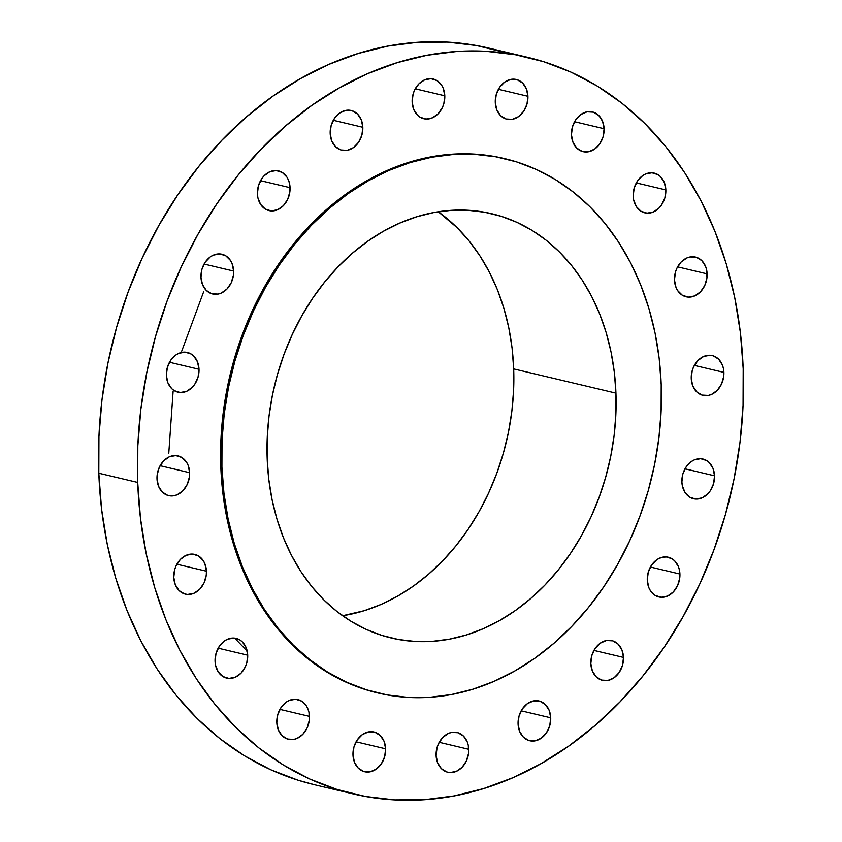 <?xml version="1.0" encoding="UTF-8"?>
<svg xmlns="http://www.w3.org/2000/svg" width="842" height="842" viewBox="0 0 842 842"><rect width="100%" height="100%" fill="white"/><g stroke="black" fill="none" stroke-linecap="round" stroke-linejoin="round"><path stroke-width="1.26" d="M233.623 271.061A20.408 16.082 -76.7 0 1 212.594 293.984A20.408 16.082 -76.7 0 1 200.975 277.186L202.49 284.596L206.269 290.406L211.731 293.742L218.025 294.09L221.204 293.111L226.972 289.027L231.276 282.67L233.455 275.008L233.623 271.061L232.097 263.651L230.466 260.483L225.761 255.821L219.762 253.937L213.394 255.137L210.374 256.842L205.238 262.167L201.933 269.314L200.975 277.186A20.408 16.082 -76.7 0 1 222.004 254.263A20.408 16.082 -76.7 0 1 233.623 271.061L204.08 264.062L233.623 271.061M290.069 187.671A20.408 16.082 -76.7 0 1 269.04 210.595A20.408 16.082 -76.7 0 1 257.42 193.807L257.873 197.638L260.578 204.385L265.283 209.048L271.282 210.921L277.649 209.721L283.417 205.637L287.722 199.28L289.901 191.629L289.616 183.84L288.543 180.262L286.912 177.094L282.207 172.431L276.208 170.558L269.84 171.747L264.062 175.841L261.683 178.788L258.378 185.924L257.42 193.807A20.408 16.082 -76.7 0 1 278.449 170.884A20.408 16.082 -76.7 0 1 290.069 187.671L260.525 180.672L290.069 187.671M330.18 133.415L331.706 140.814L335.484 146.634L340.936 149.971L347.241 150.318L353.43 147.624L358.566 142.298L361.871 135.152L362.828 127.279A20.408 16.082 -76.7 0 1 341.799 150.202A20.408 16.082 -76.7 0 1 330.18 133.415L330.18 133.415A20.408 16.082 -76.7 0 1 351.209 110.491A20.408 16.082 -76.7 0 1 362.828 127.279L361.313 119.869L357.534 114.059L352.082 110.723L345.778 110.376L339.589 113.07L334.453 118.396L331.148 125.532L330.18 133.415M333.295 120.28L362.828 127.279L333.295 120.28M444.797 95.788A20.408 16.082 -76.7 0 1 423.768 118.711A20.408 16.082 -76.7 0 1 412.148 101.924L413.664 109.334L417.443 115.144L420.011 117.164L425.999 119.038L432.378 117.838L438.145 113.754L442.45 107.397L443.829 103.661L444.797 95.788L443.271 88.378L441.64 85.21L436.935 80.548L430.936 78.674L424.568 79.874L418.79 83.958L414.485 90.315L413.106 94.041L412.148 101.924A20.408 16.082 -76.7 0 1 433.177 79.001A20.408 16.082 -76.7 0 1 444.797 95.788L415.253 88.789L444.797 95.788M495.275 102.419L496.801 109.828L500.58 115.638L506.031 118.975L512.336 119.322L518.525 116.628L523.661 111.302L526.966 104.155L527.923 96.283A20.408 16.082 -76.7 0 1 506.895 119.206A20.408 16.082 -76.7 0 1 495.275 102.419L495.275 102.419A20.408 16.082 -76.7 0 1 516.304 79.495A20.408 16.082 -76.7 0 1 527.923 96.283L526.408 88.873L522.629 83.063L517.177 79.727L510.873 79.38L504.684 82.074L499.538 87.4L496.243 94.536L495.275 102.419M498.39 89.284L527.923 96.283L498.39 89.284M571.444 134.846L572.97 142.256L576.749 148.066L582.201 151.402L588.505 151.749L594.694 149.055L599.83 143.729L603.135 136.593L604.093 128.721A20.408 16.082 -76.7 0 1 583.064 151.644A20.408 16.082 -76.7 0 1 571.444 134.846L571.444 134.846A20.408 16.082 -76.7 0 1 592.473 111.923A20.408 16.082 -76.7 0 1 604.093 128.721L602.577 121.311L598.799 115.491L593.347 112.165L587.042 111.818L580.843 114.501L575.707 119.827L572.413 126.974L571.444 134.846M574.56 121.722L604.093 128.721L574.56 121.722M665.843 189.913A20.408 16.082 -76.7 0 1 644.814 212.837A20.408 16.082 -76.7 0 1 633.195 196.039L633.647 199.88L636.352 206.616L641.057 211.279L647.056 213.152L653.424 211.963L659.202 207.869L661.58 204.922L664.885 197.786L665.843 189.913L664.317 182.504L660.549 176.683L657.981 174.673L651.982 172.789L645.614 173.989L642.593 175.694L637.457 181.019L634.163 188.166L633.195 196.039A20.408 16.082 -76.7 0 1 654.223 173.115A20.408 16.082 -76.7 0 1 665.843 189.913L636.31 182.914L665.843 189.913M707.122 273.871A20.408 16.082 -76.7 0 1 686.093 296.794A20.408 16.082 -76.7 0 1 674.474 280.007L676 287.406L677.631 290.585L682.346 295.247L688.335 297.121L694.703 295.921L700.481 291.837L704.786 285.48L706.954 277.828L706.67 270.04L705.607 266.461L701.828 260.652L696.376 257.315L690.072 256.968L686.904 257.947L681.125 262.041L676.821 268.387L675.442 272.124L674.474 280.007A20.408 16.082 -76.7 0 1 695.503 257.084A20.408 16.082 -76.7 0 1 707.122 273.871L677.589 266.872L707.122 273.871M723.899 372.396A20.408 16.082 -76.7 0 1 702.87 395.319A20.408 16.082 -76.7 0 1 691.25 378.521L692.777 385.931L696.555 391.74L702.007 395.077L708.311 395.424L711.479 394.445L717.258 390.351L721.562 384.005L723.731 376.342L723.446 368.554L722.383 364.986L718.605 359.166L713.153 355.829L710.048 355.271L703.68 356.471L697.902 360.555L693.597 366.912L692.219 370.648L691.25 378.521A20.408 16.082 -76.7 0 1 712.279 355.598A20.408 16.082 -76.7 0 1 723.899 372.396L694.366 365.396L723.899 372.396M714.532 475.814A20.408 16.082 -76.7 0 1 693.503 498.738A20.408 16.082 -76.7 0 1 681.883 481.95L682.336 485.781L685.041 492.528L689.745 497.19L695.745 499.064L702.112 497.864L707.89 493.78L710.269 490.833L713.574 483.687L714.532 475.814L713.006 468.405L709.238 462.595L706.67 460.574L700.67 458.701L694.303 459.9L691.282 461.605L686.146 466.931L682.841 474.067L681.883 481.95A20.408 16.082 -76.7 0 1 702.912 459.027A20.408 16.082 -76.7 0 1 714.532 475.814L684.988 468.815L714.532 475.814M679.926 574.034A20.408 16.082 -76.7 0 1 658.897 596.957A20.408 16.082 -76.7 0 1 647.277 580.159L648.803 587.569L650.434 590.737L655.139 595.399L661.138 597.273L667.506 596.083L673.284 591.989L677.589 585.643L679.757 577.98L679.473 570.192L678.41 566.624L674.631 560.804L672.063 558.783L666.075 556.909L659.707 558.109L656.686 559.814L651.54 565.14L648.245 572.286L647.277 580.159A20.408 16.082 -76.7 0 1 668.306 557.236A20.408 16.082 -76.7 0 1 679.926 574.034L650.392 567.034L679.926 574.034M590.831 663.538L592.358 670.948L596.136 676.768L601.588 680.094L607.892 680.441L614.081 677.757L619.217 672.432L622.522 665.285L623.48 657.413A20.408 16.082 -76.7 0 1 602.451 680.336A20.408 16.082 -76.7 0 1 590.831 663.538L590.831 663.538A20.408 16.082 -76.7 0 1 611.86 640.615A20.408 16.082 -76.7 0 1 623.48 657.413L621.964 650.003L618.186 644.193L612.734 640.857L606.429 640.509L600.23 643.204L595.094 648.529L591.8 655.665L590.831 663.538M593.947 650.413L623.48 657.413L593.947 650.413M518.072 723.931L519.588 731.34L523.366 737.16L528.818 740.486L535.123 740.834L541.322 738.15L546.458 732.824L549.752 725.678L550.721 717.805A20.408 16.082 -76.7 0 1 529.692 740.728A20.408 16.082 -76.7 0 1 518.072 723.931L518.072 723.931A20.408 16.082 -76.7 0 1 539.101 701.007A20.408 16.082 -76.7 0 1 550.721 717.805L549.194 710.395L545.416 704.586L539.964 701.249L533.66 700.902L527.471 703.596L522.335 708.922L519.03 716.058L518.072 723.931M521.177 710.806L550.721 717.805L521.177 710.806M468.752 749.296A20.408 16.082 -76.7 0 1 447.723 772.219A20.408 16.082 -76.7 0 1 436.103 755.421L437.63 762.831L441.408 768.651L446.86 771.977L449.965 772.546L456.332 771.346L462.111 767.262L466.415 760.905L468.584 753.253L468.299 745.454L467.236 741.886L463.458 736.076L458.006 732.74L451.701 732.393L448.533 733.371L442.755 737.455L438.45 743.812L437.072 747.549L436.103 755.421A20.408 16.082 -76.7 0 1 457.132 732.498A20.408 16.082 -76.7 0 1 468.752 749.296L439.219 742.297L468.752 749.296M352.977 754.927L354.493 762.336L358.271 768.157L363.733 771.482L370.027 771.83L376.227 769.146L381.363 763.82L384.657 756.674L385.625 748.801A20.408 16.082 -76.7 0 1 364.597 771.725A20.408 16.082 -76.7 0 1 352.977 754.927L352.977 754.927A20.408 16.082 -76.7 0 1 374.006 732.003A20.408 16.082 -76.7 0 1 385.625 748.801L384.099 741.392L380.321 735.582L374.869 732.245L368.564 731.898L362.376 734.592L357.24 739.918L353.935 747.054L352.977 754.927M356.082 741.802L385.625 748.801L356.082 741.802M309.456 716.374A20.408 16.082 -76.7 0 1 288.427 739.297A20.408 16.082 -76.7 0 1 276.808 722.499L278.334 729.909L282.102 735.719L287.564 739.055L293.858 739.402L297.037 738.423L302.804 734.34L307.109 727.983L309.288 720.32L309.003 712.532L307.93 708.964L306.299 705.796L301.594 701.133L295.595 699.249L289.227 700.449L286.206 702.154L281.07 707.48L277.765 714.626L276.808 722.499A20.408 16.082 -76.7 0 1 297.836 699.576A20.408 16.082 -76.7 0 1 309.456 716.374L279.912 709.374L309.456 716.374M247.706 655.181A20.408 16.082 -76.7 0 1 226.677 678.105A20.408 16.082 -76.7 0 1 215.057 661.307L215.51 665.148L218.215 671.884L222.919 676.547L228.919 678.42L235.286 677.231L241.065 673.147L245.359 666.79L246.748 663.054L247.706 655.181L246.18 647.772L242.412 641.951L239.844 639.941L233.844 638.057L227.477 639.257L224.456 640.962L219.32 646.288L216.015 653.434L215.057 661.307A20.408 16.082 -76.7 0 1 236.086 638.383A20.408 16.082 -76.7 0 1 247.706 655.181L218.173 648.182L247.706 655.181M206.427 571.213A20.408 16.082 -76.7 0 1 185.398 594.136A20.408 16.082 -76.7 0 1 173.778 577.338L175.294 584.748L179.072 590.568L184.524 593.894L187.629 594.463L194.007 593.263L199.775 589.179L204.08 582.822L206.258 575.17L206.427 571.213L204.901 563.803L203.269 560.635L198.565 555.973L192.565 554.099L186.198 555.288L180.42 559.372L176.115 565.729L174.736 569.466L173.778 577.338A20.408 16.082 -76.7 0 1 194.807 554.415A20.408 16.082 -76.7 0 1 206.427 571.213L176.883 564.214L206.427 571.213M199.017 369.27A20.408 16.082 -76.7 0 1 177.988 392.193A20.408 16.082 -76.7 0 1 166.369 375.395L167.895 382.805L171.673 388.625L174.231 390.635L180.23 392.519L186.598 391.32L192.376 387.236L194.755 384.289L198.059 377.142L199.017 369.27L197.491 361.86L193.723 356.05L191.155 354.029L185.166 352.156L178.788 353.345L175.768 355.061L170.631 360.376L167.337 367.522L166.369 375.395A20.408 16.082 -76.7 0 1 187.398 352.472A20.408 16.082 -76.7 0 1 199.017 369.27L169.484 362.27L199.017 369.27M189.65 472.699A20.408 16.082 -76.7 0 1 168.621 495.622A20.408 16.082 -76.7 0 1 157.001 478.824L158.517 486.234L162.295 492.044L167.747 495.38L174.052 495.728L177.23 494.749L182.998 490.665L187.303 484.308L189.482 476.646L189.65 472.699L188.124 465.289L186.492 462.121L181.788 457.459L175.789 455.575L169.421 456.774L163.643 460.858L159.338 467.215L157.17 474.867L157.001 478.824A20.408 16.082 -76.7 0 1 178.03 455.901A20.408 16.082 -76.7 0 1 189.65 472.699L160.106 465.7L189.65 472.699M234.665 638.131L247.222 651.182M137.709 482.445A378.49 298.247 -76.7 0 1 527.692 57.319A378.49 298.247 -76.7 0 1 743.191 368.764L743.065 405.339L740.023 442.103L734.098 478.709L725.351 514.809L713.848 550.047L699.723 584.085L683.094 616.597L664.127 647.266L643.004 675.81L619.933 701.933L595.136 725.404L568.855 745.991L541.332 763.483L512.831 777.724L483.634 788.575L454.027 795.922L424.294 799.711L394.709 799.9L365.565 796.479L337.137 789.491L309.709 778.997L283.543 765.094L258.883 747.928L235.981 727.656L215.036 704.47L196.27 678.61L179.851 650.298L165.948 619.838L154.686 587.495L146.171 553.604L140.498 518.472L137.709 482.445L137.835 445.881L140.877 409.107L146.803 372.501L155.56 336.411L167.053 301.173L181.188 267.135L197.807 234.613L216.773 203.943L237.897 175.41L260.967 149.276L285.764 125.805L312.045 105.229L339.579 87.736L368.07 73.496L397.266 62.645L426.873 55.288L456.617 51.499L486.192 51.32L515.336 54.73L543.764 61.729L571.192 72.223L597.357 86.116L622.017 103.292L644.919 123.564L665.864 146.74L684.63 172.61L701.049 200.912L714.953 231.382L726.214 263.714L734.729 297.615L740.413 332.748L743.191 368.764A378.49 298.247 -76.7 0 1 353.208 793.901A378.49 298.247 -76.7 0 1 137.709 482.445L98.809 473.236L137.709 482.445M527.692 57.319L488.792 48.099A378.49 298.247 103.3 0 0 98.809 473.236A378.49 298.247 103.3 0 0 314.308 784.681L353.208 793.901M221.92 467.11A274.587 216.383 -76.7 0 1 504.863 158.675A274.587 216.383 -76.7 0 1 661.202 384.636L661.107 411.17L658.907 437.84L654.602 464.395L648.256 490.591L639.909 516.146L629.658 540.848L617.596 564.435L603.84 586.685L588.516 607.387L571.781 626.343L553.783 643.372L534.712 658.307L514.746 670.99L494.075 681.325L472.899 689.198L451.417 694.534L429.841 697.281L408.381 697.418L387.236 694.934L366.607 689.861L346.715 682.252L327.727 672.169L309.845 659.707L293.216 645.004L278.028 628.185L264.409 609.419L252.505 588.884L242.412 566.782L234.244 543.322L228.066 518.725L223.951 493.244L221.92 467.11L222.014 440.577L224.225 413.906L228.519 387.341L234.876 361.155L243.212 335.59L253.463 310.898L265.525 287.311L279.291 265.062L294.605 244.348L311.351 225.393L329.338 208.374L348.409 193.439L368.375 180.746L389.046 170.41L410.233 162.548L431.714 157.212L453.291 154.465L474.751 154.328L495.896 156.801L516.514 161.875L536.407 169.495L555.394 179.578L573.286 192.029L589.905 206.743L605.093 223.562L618.712 242.328L630.626 262.862L640.709 284.964L648.887 308.425L655.055 333.011L659.181 358.503L661.202 384.636A274.587 216.383 -76.7 0 1 378.268 693.061A274.587 216.383 -76.7 0 1 221.92 467.11L220.815 466.847L221.92 467.11M504.863 158.675L503.748 158.412A274.587 216.383 103.3 0 0 220.815 466.847A274.587 216.383 103.3 0 0 377.153 692.798L378.268 693.061M342.589 615.734A218.004 171.789 103.3 0 0 513.683 368.912L615.944 393.13A218.004 171.789 -76.7 0 1 391.309 638.004A218.004 171.789 -76.7 0 1 267.177 458.606L267.177 458.606A218.004 171.789 -76.7 0 1 491.812 213.731A218.004 171.789 -76.7 0 1 615.944 393.13L513.683 368.912A218.004 171.789 103.3 0 0 438.282 211.784L457.08 227.666L469.141 241.023L479.951 255.915L489.413 272.219L497.422 289.774L503.905 308.404L508.81 327.927L512.083 348.156L513.683 368.912L513.609 389.972L511.862 411.149L508.452 432.241L503.411 453.028L496.78 473.32L488.644 492.928L479.066 511.662L468.141 529.323L455.975 545.763L442.692 560.814L428.41 574.328L413.264 586.19L397.413 596.262L380.994 604.461L364.186 610.713L342.589 615.734M267.177 458.606L268.787 479.361L272.061 499.59L276.965 519.125L283.449 537.743L291.458 555.299L300.92 571.602L311.729 586.495L323.791 599.851L336.979 611.524L351.188 621.417L366.259 629.427L382.058 635.468L398.424 639.499L415.211 641.467L432.251 641.362L449.386 639.173L466.436 634.942L483.255 628.69L499.664 620.491L515.525 610.408L530.66 598.557L544.942 585.043L558.235 569.992L570.402 553.552L581.327 535.88L590.905 517.156L599.041 497.548L605.661 477.256L610.703 456.459L614.123 435.377L615.87 414.201L615.944 393.13L614.334 372.385L611.071 352.145L606.166 332.622L599.672 313.992L591.663 296.447L582.211 280.144L571.402 265.241L559.341 251.895L546.142 240.212L531.944 230.329L516.872 222.32L501.074 216.278L484.697 212.247L467.91 210.279L450.87 210.384L433.746 212.563L416.685 216.804L399.876 223.056L383.457 231.255L367.607 241.338L352.461 253.189L338.179 266.704L324.886 281.754L312.729 298.194L301.804 315.866L292.227 334.59L284.08 354.198L277.46 374.49L272.419 395.277L269.008 416.369L267.251 437.545L267.177 458.606M504 158.475L494.78 156.538L473.636 154.065L452.175 154.202L430.599 156.949L409.117 162.285L387.941 170.147L367.27 180.483L347.293 193.176L328.222 208.111L310.235 225.13L293.5 244.085L278.176 264.788L264.42 287.048L252.358 310.635L242.107 335.327L233.76 360.892L227.414 387.078L223.109 413.643L220.909 440.313L220.815 466.847L222.835 492.98L226.951 518.462L233.129 543.058L241.296 566.519L251.39 588.621L263.304 609.155L276.913 627.922L292.111 644.74L308.73 659.444L326.622 671.905L345.599 681.988L365.502 689.598L377.405 692.861M504.863 52.509L476.435 45.521L447.291 42.1L417.706 42.289L387.973 46.078L358.366 53.425L329.169 64.276L300.668 78.516L273.145 96.009L246.864 116.596L222.067 140.067L198.996 166.19L177.873 194.734L158.906 225.403L142.277 257.915L128.152 291.953L116.649 327.191L107.902 363.291L101.977 399.897L98.935 436.661L98.809 473.236L101.587 509.252L107.271 544.385L115.786 578.286L127.047 610.618L140.951 641.088L157.37 669.39L176.136 695.26L197.081 718.437L219.983 738.708L244.643 755.884L270.808 769.777L298.236 780.271L314.645 784.765M203.627 291.858L181.725 351.135M173.136 391.046L168.747 453.701"/></g></svg>
